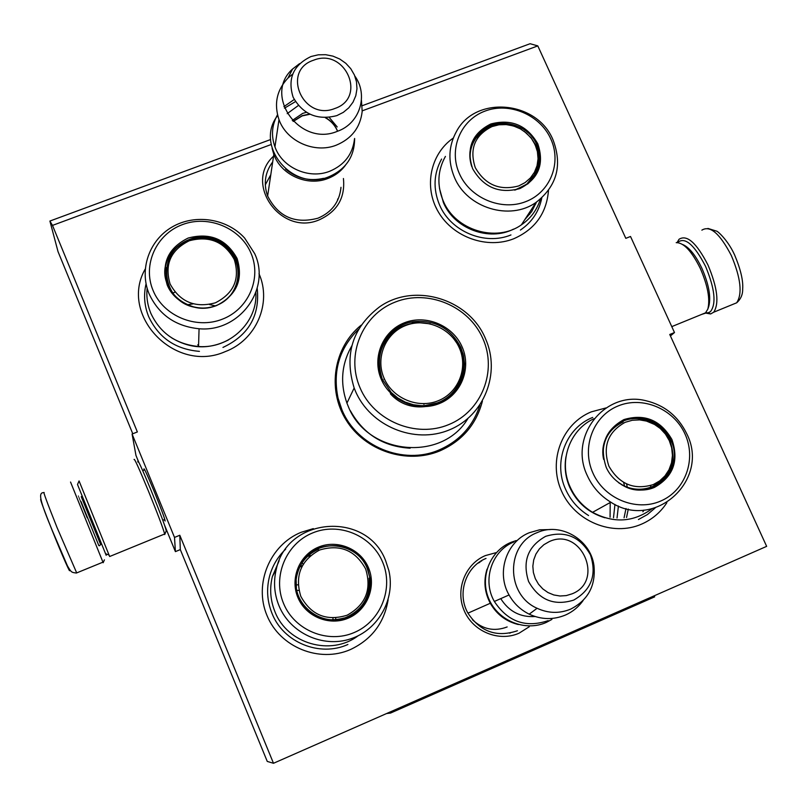 <?xml version="1.0" encoding="UTF-8"?>
<svg xmlns="http://www.w3.org/2000/svg" width="807" height="807" viewBox="0 0 807 807"><rect width="100%" height="100%" fill="white"/><g stroke="black" fill="none" stroke-linecap="round" stroke-linejoin="round"><path stroke-width="1.21" d="M362.222 110.841L537.805 45.898L625.808 238.347L630.519 236.481L674.491 332.545L669.76 334.481L766.65 546.359L273.492 763.281L179.8 535.253L174.514 537.422L132.086 434.035L137.361 431.947L52.495 225.405L271.213 144.503M361.193 325.14C333.785 347.171 326.825 389.236 346.112 420.054C365.127 451.022 406.92 464.691 439.876 450.891C462.149 440.995 476.332 424.411 482.415 401.14M273.553 156.195C243.321 183.482 281.098 236.491 319.199 219.847C337.265 211.575 345.335 197.796 343.429 178.508M495.891 552.714L485.37 555.589C465.104 564.032 455.067 589.836 464.207 610.667C473.053 631.629 498.897 642.211 519.083 633.182L529.271 626.746M666.854 502.711C660.57 512.344 652.157 519.476 641.605 524.116C612.483 536.978 574.655 521.362 561.47 490.938C547.852 460.696 562.086 423.675 591.299 411.852L605.976 407.938M548.488 190.432C546.611 213.26 535.021 229.359 513.736 238.761C487.206 249.313 453.363 237.429 438.524 212.251C423.443 187.194 430.232 153.976 453.282 138.058M388.137 599.752C384.263 622.883 371.704 639.487 350.45 649.544C319.279 663.283 279.868 647.254 266.976 615.469C253.62 583.875 269.901 544.937 301.132 532.297L313.308 528.625M258.997 273.714C272.1 303.029 256.263 340.171 225.143 351.66C175.19 373.974 118.69 315.295 145.199 269.064M537.805 45.898L530.098 43.719L362.202 105.717M52.495 225.405L49.903 221.047L270.658 139.52M49.903 221.047L58.033 251.643L132.772 433.762M132.086 434.035L135.959 455.41L138.622 461.907M174.514 537.422L175.401 551.625L164.588 525.246M164.194 519.658L165.142 520.999C164.648 518.114 160.906 508.047 153.925 490.817C146.713 473.487 143.404 466.416 143.989 469.603L144.12 470.067M175.401 551.625L180.314 549.597L179.8 535.253M273.492 763.281L267.258 761.425L180.314 549.597M674.491 332.545L670.425 335.924M272.705 161.914C265.079 172.194 263.354 183.492 267.531 195.798C278.143 216.79 294.948 224.255 317.948 218.203C331.566 212.402 339.222 202.365 340.907 188.122L340.968 187.315M486.016 558.434C465.76 566.474 456.671 593.589 467.949 613.149C480.286 631.82 496.789 637.691 517.438 630.751M265.291 184.853L270.799 174.695M478.168 562.973L479.187 562.529M479.852 405.215C473.094 426.076 459.536 440.985 439.179 449.923C403.419 465.619 356.664 446.342 341.896 409.663L338.052 398.123C332.524 371.139 339.384 348.17 358.641 329.216M337.699 198.976L337.548 200.479M345.386 165.324C340.907 171.336 335.056 175.724 327.844 178.498C307.386 186.74 280.997 174.988 273.815 154.399L272.12 148.448M285.597 169.087C296.805 178.458 309.464 181.545 323.597 178.327M354.515 138.854C352.72 154.238 344.438 165.042 329.66 171.276C308.94 179.608 282.218 167.705 274.945 146.864L278.99 119.618C286.606 141.376 314.579 153.844 336.237 145.189C351.67 138.723 360.325 127.466 362.182 111.427L361.435 100.31M294.222 99.503L283.903 106.645M277.507 114.776C271.848 124.954 270.991 135.647 274.945 146.864M292.568 74.173L287.988 78.047C276.781 89.991 273.785 103.851 278.99 119.618M354.838 76.04C368.708 95.105 359.851 123.632 337.356 131.319C299.942 147.298 262.8 95.337 292.568 69.039L287.988 78.047M299.589 63.622L292.568 69.039M479.963 562.247L477.815 563.246M509.661 633.182L510.579 632.799M487.045 569.137C483.413 580.838 484.493 592.217 490.283 603.263C496.698 614.409 506.05 621.501 518.326 624.527M513.787 542.001C491.806 550.707 482.011 580.183 494.348 601.467C507.825 621.763 525.761 628.159 548.165 620.633M494.348 601.467L509.046 594.961C496.103 572.657 506.302 541.81 529.291 532.721L539.621 529.806L550.414 529.563M583.168 600.438C578.589 606.945 572.667 611.817 565.414 615.045C553.38 620.018 541.315 619.726 529.21 614.167C520.555 609.87 513.827 603.465 509.046 594.961M537.099 608.276C505.525 594.608 505.828 544.231 537.109 532.65C560.351 521.897 590.603 539.399 593.952 565.536C595.909 585.549 588.162 600.075 570.71 609.103C559.533 613.723 548.336 613.441 537.099 608.276L529.21 614.167M481.577 561.097L480.962 561.067M98.837 545.613L81.093 501.732M103.175 562.721L70.542 482.031M69.12 568.794C71.944 577.499 62.27 555.68 52.173 530.421C44.224 510.438 40.4 500.068 40.693 499.271M677.456 242.574C684.77 236.431 694.131 244.36 705.55 266.34C714.851 288.735 716.475 303.856 710.432 311.694L708.102 312.793L705.772 312.783M677.063 242.574L679.03 239.275C686.918 234.272 696.572 242.867 708.001 265.049C717.443 287.574 719.36 303.281 713.751 312.188L710.624 313.963L705.489 313.055M106.211 555.337L77.512 484.513L79.066 480.942L109.651 556.507L164.668 534.002C163.054 528.06 157.658 513.777 148.468 491.16C138.975 468.221 134.174 457.69 134.083 459.566M164.275 534.163L164.729 534.557L166.252 530.774C165.112 525.942 160.068 512.516 151.131 490.495C141.457 467.203 137.049 457.72 137.896 462.048M164.729 534.557L164.668 534.002M676.195 242.665C683.67 242.514 691.72 251.128 700.345 268.519C707.779 285.648 710.271 299.185 707.82 309.131L705.257 313.257L701.606 314.427M682.742 244.541C689.208 247.315 695.584 255.224 701.888 268.277C708.818 284.235 711.128 296.865 708.839 306.156L708.717 306.499M535.999 202.436C556.941 186.084 562.61 165.233 553.017 139.863C537.19 100.875 476.019 95.034 456.691 131.067C448.48 145.774 447.744 161.239 454.472 177.459C467.061 208.055 509.903 221.098 535.999 202.436L521.383 224.85C496.325 242.816 455.269 230.358 443.245 200.993C436.809 185.418 437.535 170.559 445.424 156.407M521.383 224.85C530.734 218.425 537.058 209.86 540.367 199.158M472.65 141.971L475.03 138.007C485.683 124.984 499.422 121.292 516.248 126.921M524.086 131.228L531.117 137.795L536.161 145.865C540.629 156.407 540.186 166.504 534.809 176.178M471.742 166.535C468.252 155.812 469.533 145.926 475.575 136.867C489.375 115.502 526.921 120.425 536.816 144.756C542.758 160.109 539.752 173.152 527.808 183.855L514.644 190.129M472.609 168.663C483.494 187.446 499.261 194.084 519.91 188.566C538.592 178.902 544.554 163.982 537.795 143.807C526.981 125.236 511.315 118.629 490.817 123.975C472.065 133.417 465.992 148.306 472.609 168.663M550.757 138.865C539.994 114.765 509.328 101.783 485.007 111.094C460.535 120.041 448.359 149.345 459.405 173.697C470.098 198.179 501.389 211.313 525.791 201.619C550.354 192.288 561.884 162.822 550.757 138.865M439.502 188.445L443.416 202.587C454.24 228.663 488.921 241.747 513.524 229.127M435.921 207.217L437.051 209.628M541.8 197.897C539.086 211.484 531.954 222.207 520.384 230.066M535.898 202.587L535.787 203.899M510.952 234.938C484.866 245.802 450.629 231.468 439.563 204.968C432.945 188.979 433.621 173.666 441.58 159.05M491.998 126.568L498.978 124.792L506.282 124.591L513.524 125.973L520.354 128.858L526.426 133.105L531.45 138.501L535.182 144.796L537.412 151.655L538.047 158.757L537.048 165.738L534.456 172.254L530.391 177.974L525.064 182.614L518.74 185.923C499.765 190.987 485.279 184.894 475.273 167.634C469.19 148.942 474.768 135.243 491.998 126.568M535.132 173.848L526.729 184.178L515.522 189.917M490.626 126.86L482.334 131.541L475.797 138.36C470.199 146.632 468.746 155.731 471.449 165.677M469.916 152.331L470.995 148.881M527.576 184.046L529.987 181.151M199.067 328.752C239.477 332.534 271.323 288.775 254.699 253.67L244.662 238.095C226.938 218.526 195.254 213.562 172.295 226.908C149.245 240.083 138.895 269.568 149.144 293.94C158.898 314.75 175.543 326.351 199.067 328.752L198.542 346.516C176.047 344.236 160.129 333.14 150.788 313.207C147.479 305.127 146.259 296.794 147.126 288.21M198.542 346.516C229.612 349.048 257.816 322.154 255.869 292.517M186.962 304.794L193.044 303.886M209.427 304.521L215.419 305.893M165.213 274.148C162.893 244.41 203.616 226.162 226.071 246.508L232.053 252.783L236.35 260.227L238.721 268.539L238.953 277.144M167.846 285.456C152.251 252.52 199.147 220.846 226.142 245.55L232.144 251.834L236.451 259.299C248.274 284.104 222.692 314.064 194.941 307.336C182.15 304.36 173.122 297.067 167.846 285.456M167.241 285.093C174.685 303.311 197.907 312.934 216.569 305.56C236.673 295.261 243.512 279.565 237.087 258.462C226.313 239.084 209.991 232.285 188.112 238.065C167.937 248.122 160.976 263.798 167.241 285.093M250.977 253.166C240.446 227.988 208.499 214.642 182.443 224.608C156.225 234.191 142.274 265.039 153.088 290.49C163.508 316.082 196.162 329.589 222.318 319.199C248.627 309.192 261.882 278.183 250.977 253.166M171.588 337.8C190.291 349.068 209.265 349.764 228.522 339.878M257.201 288.281C260.036 315.628 248.627 335.349 222.964 347.434M199.44 351.368C175.543 349.35 158.626 337.79 148.68 316.667C144.332 305.934 143.454 294.989 146.057 283.842M189.262 240.768C209.366 235.452 224.376 241.707 234.282 259.521C240.183 278.919 233.889 293.345 215.408 302.807C195.153 308.284 180.052 302.01 170.095 283.993C164.325 264.434 170.721 250.029 189.262 240.768M189.09 240.607C199.158 237.308 208.912 237.914 218.334 242.413L225.345 246.982C245.873 262.497 240.486 297.107 215.903 305.611C209.094 308.173 202.093 308.738 194.88 307.285C160.815 301.546 156.387 250.997 188.687 240.758M166.514 267.561C165.142 287.877 174.594 301.122 194.88 307.285M169.561 288.987L167.311 281.613M233.697 291.529L236.068 285.607M482.848 338.547C497.465 370.887 481.779 411.308 448.742 424.603C415.928 438.393 374.034 421.083 360.053 387.834C345.578 354.787 362.404 314.629 395.279 302.04C427.952 288.956 468.716 306.004 482.848 338.547M485.481 338.658C500.965 372.915 484.382 415.766 449.368 429.879C414.586 444.516 370.141 426.167 355.342 390.911L354.162 387.996C343.984 354.677 352.427 327.652 379.482 306.922C414.253 282.168 469.099 298.731 485.481 338.658M462.098 346.869C452.818 325.382 425.864 314.125 404.347 322.81C382.689 331.183 371.745 357.642 381.287 379.31C390.507 401.109 417.945 412.478 439.533 403.48C461.251 394.815 471.702 368.234 462.098 346.869M467.878 418.591C441.833 462.593 366.761 455.017 348.059 405.911L346.929 403.117L354.162 387.996M460.888 347.545C450.679 328.056 434.68 319.471 412.881 321.791C387.229 325.564 371.129 355.251 382.215 379.119L391.183 392.434L397.75 397.952L405.265 402.118L413.426 404.751L421.9 405.76L430.353 405.114L438.463 402.824L445.908 398.991L452.384 393.776L457.66 387.38L461.523 380.057L463.833 372.098L464.499 363.816L463.5 355.524L460.888 347.545M351.822 345.83C341.512 363.917 339.878 383.012 346.929 403.117M418.228 322.76L412.014 323.405C398.84 326.038 389.035 333.15 382.599 344.76M390.386 393.776C417.774 424.361 472.317 396.983 462.663 358.116M462.27 351.862L463.107 353.91M412.105 321.943L430.444 323.879M453.363 338.234L460.444 348.16M459.052 383.295L457.448 387.703M387.471 338.365L384.808 341.038M455.077 389.71L453.332 392.807M383.396 344.76L381.358 347.686M423.947 404.267L423.584 403.702M384.525 379.209L383.85 379.129M430.857 404.922L430.575 404.378M451.981 393.332L450.972 395.117M438.312 400.716C418.208 409.078 392.656 398.497 384.071 378.201C375.174 358.015 385.363 333.362 405.538 325.564C425.592 317.464 450.71 327.945 459.354 347.978C468.302 367.891 458.547 392.646 438.312 400.716M610.808 502.186C654.729 531.137 710.523 479.762 686.707 433.692C678.082 416.069 664.383 405.053 645.61 400.645C604.766 390.437 568.199 436.627 587.325 475.666C592.449 486.914 600.287 495.75 610.808 502.186L592.57 512.324C582.493 506.16 575.008 497.697 570.115 486.924C558.252 461.453 569.661 429.526 594.073 418.672M592.57 512.324C613.623 523.531 633.394 522.361 651.874 508.834M610.082 517.237L610.203 502.529M626.545 517.479L628.28 509.066M627.402 487.499L626.555 484.039M616.437 424.674C625.163 418.793 634.786 417.148 645.277 419.741C656.495 423.039 664.686 430.04 669.84 440.723C676.76 459.899 672.11 475.02 655.869 486.066M603.636 459.395C597.876 434.701 622.308 411.802 646.155 419.126C657.402 422.434 665.604 429.445 670.768 440.148C685.678 469.24 651.895 502.156 623.408 485.703L618.555 482.687M606.198 467.303C614.218 485.602 636.955 495.024 654.497 487.357C673.31 476.705 679.121 460.767 671.938 439.543C660.671 420.114 644.682 413.456 623.962 419.569C605.089 429.98 599.167 445.888 606.198 467.303M685.012 434.025C673.704 408.735 642.402 395.662 617.88 406.052C593.185 416.059 581.282 447.371 592.873 472.932C604.1 498.635 636.077 511.86 660.671 501.056C685.446 490.616 696.673 459.153 685.012 434.025M565.969 456.742C564.184 467.213 565.455 477.431 569.782 487.408C577.055 502.822 588.747 512.939 604.877 517.761M614.954 504.446L613.491 517.741M618.414 506.009L617.032 518.013M655.203 507.926L647.416 514.553L638.448 519.526M588.575 515.532C578.286 509.136 570.63 500.411 565.616 489.355C552.876 462.058 566.01 427.831 592.711 417.431M626.827 484.16L626.797 484.926M625.203 422.293L632.264 420.265L639.669 419.892L647.032 421.183L654.003 424.089L660.237 428.456L665.422 434.075L669.306 440.652L671.676 447.875L672.433 455.38L671.525 462.794L669.003 469.755L664.968 475.908L659.642 480.932L653.267 484.593C634.1 490.374 619.302 484.23 608.892 466.164C602.426 446.493 607.863 431.866 625.203 422.293M663.929 478.511L652.399 486.803C642.624 490.727 632.829 490.283 623.014 485.471C632.991 490.172 642.917 490.485 652.813 486.419C673.815 478.006 679.383 448.097 663.283 431.452M623.186 421.91C609.174 428.688 602.496 440.108 603.142 456.167M621.299 484.523L623.014 485.471M607.631 434.59L611.05 430.716M642.997 489.738L649.998 487.509M358.036 635.835C330.82 656.394 287.221 643.835 274.955 611.726C270.325 600.267 269.457 588.555 272.363 576.601L279.151 560.683M301.415 562.297C316.374 537.593 357.087 541.547 367.276 568.511L369.899 577.903C371.472 592.449 366.58 604.322 355.201 613.512M370.272 577.59L370.595 585.327L369.334 592.974L366.549 600.196L362.343 606.703L356.896 612.2L350.43 616.467L343.227 619.312L335.581 620.613L327.813 620.311L320.278 618.414L313.277 615.005L307.124 610.233L302.07 604.292L298.338 597.442C295.584 590.734 294.767 583.804 295.887 576.662C300.133 540.377 355.1 534.113 367.639 568.168L369.899 577.903M297.894 597.503C305.732 616.659 329.468 626.353 348.311 618.122C367.276 610.173 376.627 586.507 368.456 567.704C360.568 548.77 337.195 539.167 318.402 547.156C299.488 554.873 289.774 578.458 297.894 597.503M382.488 561.773C371.412 535.313 338.769 521.867 312.44 533.013C285.95 543.757 272.231 576.783 283.59 603.535C294.555 630.459 327.935 644.067 354.364 632.466C380.944 621.259 393.937 588.071 382.488 561.773M276.317 569.137C273.28 581.635 274.188 593.881 279.04 605.865C290.197 633.142 322.79 648.162 350.541 638.882C378.402 629.924 395.591 598.885 388.863 570.599L385.675 560.825C367.175 510.881 287.171 516.46 276.317 569.137L272.363 576.601M347.898 644.48C319.764 657.322 283.378 642.513 272.05 613.502C267.157 601.366 266.32 588.999 269.528 576.369C272.403 565.788 277.779 556.719 285.658 549.174M308.899 556.386L310.17 555.377M302.292 563.659L303.392 563.79M300.981 565.707L302.201 565.858M300.466 566.615L301.727 566.766M298.913 590.472L296.542 590.27M298.086 584.803L296.008 584.924M332.968 618.041L332.958 620.139M335.702 617.96L335.752 619.947M319.612 550.011C339.959 543.928 355.302 550.223 365.621 568.895C371.916 589.342 365.742 604.786 347.101 615.227C326.603 621.491 311.159 615.176 300.779 596.282C294.636 575.663 300.91 560.24 319.612 550.011M364.451 601.82C360.336 608.76 354.576 613.855 347.181 617.103C322.134 629.036 291.014 604.524 296.532 577.247C291.115 604.332 322.316 628.643 347.292 616.841C363.301 608.831 370.554 595.939 369.051 578.155M318.563 549.184C306.428 554.712 299.084 564.063 296.532 577.247M344.246 617.97C323.889 623.357 308.738 616.699 298.802 597.997L296.401 589.382L296.169 580.465M654.225 595.808L654.689 596.837L390.517 713.075L386.563 713.549M390.063 712.006L390.517 713.075M293.143 121.363L302.252 115.643L309.394 114.069M325.766 117.701C331.072 120.808 334.935 125.105 337.336 130.573M292.265 120.455L302.675 113.394L306.297 112.344M329.266 117.459L337.205 126.951M287.181 113.666L298.338 105.525M310.947 56.561C293.294 65.095 287.353 78.652 293.133 97.244C302.918 114.433 317.474 120.556 336.822 115.623L343.298 112.375L348.785 107.815L353.022 102.166L355.796 95.73L356.966 88.82L356.492 81.779L354.394 74.96L350.773 68.706L345.82 63.309L339.767 59.042L332.928 56.127L325.635 54.694L318.251 54.815L311.129 56.49M334.814 108.501C367.417 97.768 345.154 47.381 313.651 60.192C280.917 70.582 303.049 121.544 334.814 108.501M507.159 626.948C494.277 631.79 482.697 629.379 472.428 619.726M535.162 616.538C520.374 617.456 508.904 611.484 500.743 598.633M573.706 600.095C591.42 589.907 596.998 574.816 590.452 554.833C580.051 536.564 565.122 530.401 545.643 536.332C527.869 546.309 522.19 561.379 528.605 581.534C539.066 600.005 554.096 606.198 573.706 600.095M572.163 593.801C605.139 580.869 581 526.477 549.214 541.638L543.878 544.695L539.369 548.911L535.919 554.076L533.709 559.927L532.842 566.181L533.387 572.526L535.293 578.619L538.491 584.177L542.798 588.908L548.003 592.56L553.854 594.971L560.038 596L566.252 595.596L572.163 593.801M82.173 496.295L81.255 496.668L100.502 544.2M87.57 517.822C75.596 488.528 75.475 488.517 87.217 517.801M76.695 572.909L57.085 527.617C47.179 502.751 42.872 491.07 44.153 492.563M701.868 230.156C710.069 225.042 719.894 233.536 731.364 255.617C740.796 278.072 742.561 293.809 736.67 302.807L731.919 304.753M529.745 214.279L529.725 212.07M174.968 292.134L172.375 293.294M410.158 448.198C383.355 446.634 363.402 434.136 350.319 410.682M449.388 396.459L450.034 395.259M380.067 351.731L381.166 350.026M458.386 384.566C453.756 392.928 446.987 398.981 438.07 402.723L424.3 405.75M382.367 379.451C374.751 355.11 382.115 337.185 404.468 325.675M624.063 517.801L626 508.531M624.689 486.339L623.619 482.515M642.937 511.769L643.915 510.085M650.664 487.196L650.755 485.542M144.645 469.856L143.989 469.603M267.631 196.04L273.815 154.399M293.223 121.443L302.171 115.905L309.858 114.291M337.336 130.744C334.865 125.146 330.86 120.808 325.322 117.711M467.949 613.159L490.283 603.263M104.416 559.856L103.165 562.731M144.725 469.825L142.718 470.632M164.799 519.415L162.792 520.233M101.42 543.837L99.372 545.794M102.892 562.186L76.383 573.041C71.52 572.334 71.43 572.728 67.405 565.798L52.183 530.27C39.392 499.594 38.191 492.452 43.82 492.623M708.102 312.793L710.624 313.963M713.751 312.188L736.67 302.807C740.806 299.125 742.813 294.525 742.672 289.007C743.328 280.634 740.634 269.266 734.592 254.891M707.9 228.431L716.505 231.105C717.09 230.661 727.702 239.709 734.511 254.73M105.475 553.683L109.046 555.034M705.863 312.692L671.777 326.623M708.839 306.156L707.82 309.131M551.917 619.413L546.248 622.449C525.357 631.841 498.373 620.987 489.042 599.339C479.419 577.822 489.708 551.252 510.649 542.496M516.167 540.579L511.224 542.254M354.626 138.451C354.535 156.508 346.011 169.248 329.054 176.683C292.911 192.389 253.791 145.704 277.689 115.522M284.478 108.178L295.453 101.621M529.715 214.329L529.685 212.12M475.575 136.867L475.03 138.007M536.484 202.113L531.672 211.626L524.711 219.746M526.729 184.178C539.802 171.74 541.981 157.405 533.256 141.164M498.686 124.833L491.695 126.467M198.593 344.952L197.665 344.892M226.142 245.55L226.071 246.508M412.014 323.395L412.881 321.791M416.553 405.326C424.058 406.274 431.251 405.356 438.151 402.572C462.401 393.433 471.056 360.81 455.007 340.372M412.912 323.325L418.702 322.75M642.897 511.789L643.885 510.085M650.603 487.226L650.694 485.562M646.155 419.126L645.277 419.741M654.941 424.623L645.207 420.568"/></g></svg>
